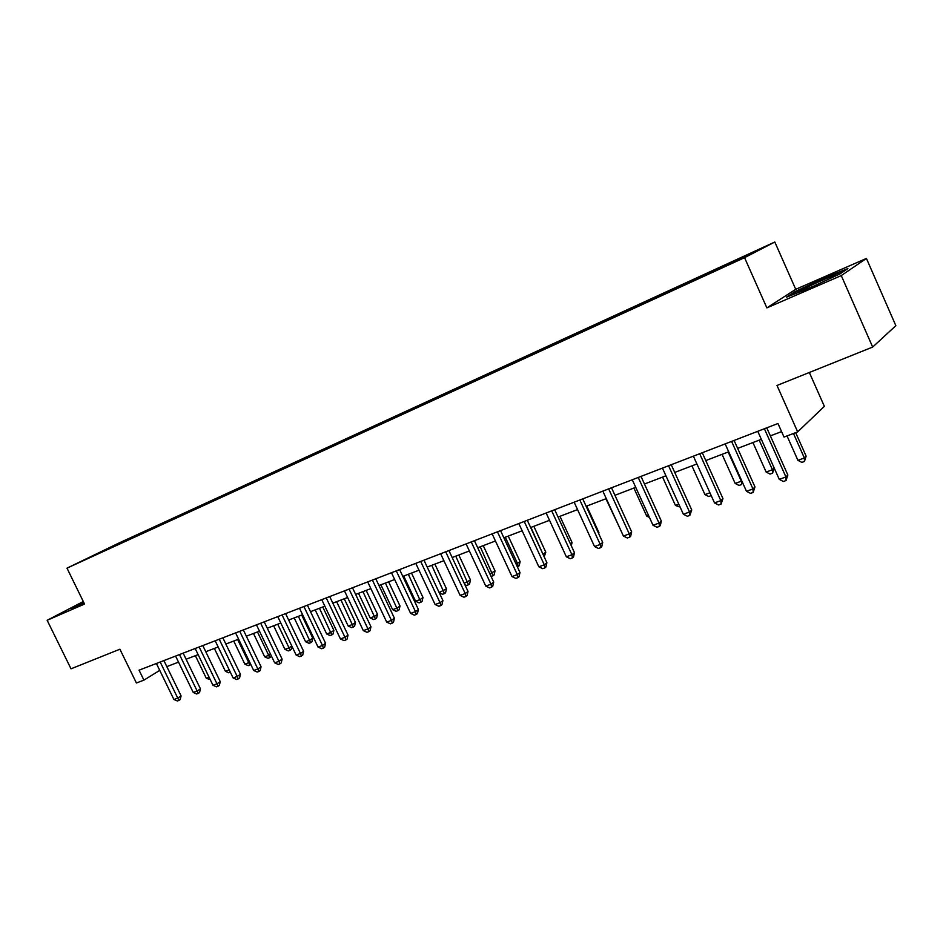 <?xml version="1.0" encoding="UTF-8"?>
<svg xmlns="http://www.w3.org/2000/svg" width="943" height="943" viewBox="0 0 943 943"><rect width="100%" height="100%" fill="white"/><g stroke="black" fill="none" stroke-linecap="round" stroke-linejoin="round"><path stroke-width="1.41" d="M82.253 561.061L93.322 555.781L82.253 561.061M774.816 242.009L118.889 543.05L66.988 568.158L744.557 257.663L774.816 242.009L795.727 289.301L766.871 307.878L841.274 275.58L866.428 258.441L795.727 289.301M866.428 258.441L895.85 325.665L872.676 347.059L776.997 385.463L797.672 431.882L824.359 406.339L809.342 372.485M83.302 601.516L47.15 620.282L71.02 668.823L119.902 649.208L136.405 682.991L143.925 680.139L159.744 670.367M841.274 275.58L872.676 347.059M797.672 431.882L784.022 437.069L777.963 423.513L139.057 670.178L143.925 680.139M733.583 262.248L716.81 270.193L733.689 262.484M721.041 267.906L720.959 267.211L726.086 264.582L137.725 534.563L138.126 535.376M720.959 267.211L755.838 251.203L743.037 257.816L701.981 276.936L99.487 553.081L137.725 534.563M766.871 307.878L744.557 257.663M47.15 620.282L84.54 604.05L66.988 568.158M166.828 666.607L178.533 662.139M186.101 659.24L198.148 654.631M205.774 651.719L218.163 646.981M225.848 644.045L238.614 639.165M246.347 636.207L259.49 631.185M267.282 628.203L280.814 623.028M288.664 620.034L302.597 614.706M310.506 611.677L324.852 606.196M332.832 603.143L347.602 597.497M355.641 594.42L370.87 588.609M378.968 585.509L394.657 579.509M402.814 576.397L418.987 570.209M427.214 567.061L443.894 560.684M452.168 557.525L469.366 550.948M477.712 547.753L495.452 540.976M503.857 537.758L522.163 530.768M530.638 527.526L549.521 520.312M558.056 517.047L577.552 509.597M586.157 506.297L606.278 498.611M614.954 495.299L635.723 487.354M644.47 484.007L665.935 475.802M674.74 472.431L696.912 463.956M705.788 460.561L728.703 451.803M737.65 448.385L761.343 439.332M770.36 435.878L781.57 431.599M129.533 538.536L129.403 539.372M109.942 547.518L110.26 548.142M825.125 277.619L794.996 291.635L786.45 297.175L808.823 288.381L840.154 273.812L847.887 268.59L825.125 277.619L825.396 278.209M83.467 601.846L70.713 608.471L84.08 603.096M795.291 292.306L794.996 291.635M764.384 428.759L785.932 476.946L779.272 479.362L757.759 431.316M766.765 427.839L787.841 474.977L785.932 476.946L786.049 480.529L783.385 481.496L779.272 479.362M787.841 474.977L786.049 480.529M787.028 435.925L797.919 460.337L804.367 457.968L806.135 456.153L795.668 432.648M806.135 456.153L804.45 461.445L804.367 457.968L793.464 433.485M804.45 461.445L801.868 462.4L797.919 460.337M731.603 441.418L752.962 488.934L746.467 491.291L725.155 443.905M734.09 440.452L754.978 486.942L752.962 488.934L753.139 492.446L750.545 493.389L746.467 491.291M754.978 486.942L753.139 492.446M699.682 453.736L720.841 500.615L714.511 502.914L693.388 456.164M702.264 452.746L722.951 498.599L720.841 500.615L721.089 504.057L718.566 504.965L714.511 502.914M722.951 498.599L721.089 504.057M668.563 465.748L689.533 512.002L683.369 514.241L662.446 468.117M671.239 464.722L691.749 509.963L689.533 512.002L689.852 515.373L687.388 516.257L683.369 514.241M691.749 509.963L689.852 515.373M752.927 442.55L766.152 472.054L772.447 469.732L759.198 440.145M774.25 468.164L772.576 473.15L770.066 474.07L766.152 472.054M772.576 473.15L772.447 469.732L774.179 468.011M722.067 454.349L735.175 483.464L741.304 481.201L728.173 452.003M742.554 482.592L741.504 484.549L739.053 485.456L735.175 483.464M741.504 484.549L741.74 480.789M691.95 465.854L704.951 494.603L709.926 492.765M711.187 495.546L708.806 496.56L704.951 494.603M638.246 477.464L659.027 523.094L653.016 525.275L632.27 479.763M641.004 476.392L661.326 521.043L659.027 523.094L659.393 526.394L657 527.267L653.016 525.275M661.326 521.043L660.324 525.569L659.393 526.394M662.575 477.087L675.459 505.46L678.83 504.222M680.127 507.086L675.459 505.46M830.276 278.409C835.368 275.816 837.042 274.719 835.298 275.108L834.909 275.215C827.954 277.124 792.969 293.473 799.464 291.776L813.125 286.389M789.869 295.831L795.916 291.906L825.125 278.315L845.341 270.311M83.797 602.518L80.697 604.663M73.271 607.657L83.668 602.247M608.671 488.875L629.264 533.915L623.406 536.037L602.848 491.126M611.512 487.779L631.657 531.852L629.264 533.915L629.7 537.156L627.354 538.005L623.406 536.037M631.657 531.852L630.655 536.319L629.7 537.156M633.896 488.05L646.674 516.069L648.513 515.397M649.444 517.459L646.674 516.069M579.839 500.014L600.243 544.465L594.526 546.539L574.157 502.206M582.75 498.882L602.718 542.39L600.243 544.465L600.738 547.647L598.451 548.472L594.526 546.539M602.718 542.39L601.717 546.81L600.738 547.647M605.901 498.753L618.938 526.288M551.702 510.87L571.929 554.755L566.342 556.794L546.15 513.016M554.684 509.715L574.476 552.669L571.929 554.755L572.472 557.879L570.232 558.692L566.342 556.794M574.476 552.669L573.485 557.042L572.472 557.879M598.416 533.007L598.923 532.595L586.746 506.073M598.923 532.595L598.687 533.62M524.237 521.467L544.288 564.81L538.842 566.79L518.827 523.565M527.29 520.288L546.905 562.712L544.288 564.81L544.877 567.875L542.696 568.664L538.842 566.79M546.905 562.712L545.926 567.026L544.877 567.875M570.397 543.828L572.047 542.508L559.977 516.304M572.047 542.508L571.305 545.797M497.433 531.817L517.306 574.617L511.99 576.55L492.14 533.868M500.544 530.614L519.994 572.507L517.306 574.617L517.943 577.635L515.809 578.401L511.99 576.55M519.994 572.507L519.015 576.774L517.943 577.635M543.003 554.272L545.797 552.197L533.821 526.312M543.533 555.403L530.921 527.42M545.797 552.197L544.194 556.841M471.252 541.93L490.961 584.2L485.763 586.086L466.09 543.922M474.423 540.704L493.708 582.079L490.961 584.2L491.633 587.159L489.558 587.913L485.763 586.086M493.708 582.079L492.729 586.298L491.633 587.159M516.127 564.173L520.123 561.663L508.253 536.084M520.123 561.663L519.192 565.741L518.167 566.531L517.566 563.643L505.295 537.215M518.167 566.531L517.353 566.826M445.685 551.796L465.217 593.56L460.137 595.41L440.64 553.741M448.915 550.559L468.023 591.426L465.217 593.56L465.936 596.459L463.909 597.202L460.137 595.41M468.023 591.426L467.056 595.611L465.936 596.459M489.865 573.851L495.028 570.928L483.252 545.643M495.028 570.928L494.097 574.947L493.059 575.749L480.246 546.787M493.059 575.749L491.091 576.468M420.696 561.45L440.063 602.707L435.112 604.51L415.769 563.348M423.973 560.177L442.927 600.573L440.063 602.707L440.829 605.559L438.837 606.278L435.112 604.51M442.927 600.573L441.972 604.699L440.829 605.559M464.215 583.293L470.486 579.98L458.805 554.979M470.486 579.98L469.567 583.965L468.494 584.766L455.752 556.158M468.494 584.766L466.549 585.473L464.864 584.672M396.284 570.869L415.486 611.642L410.641 613.41L391.463 572.731M399.608 569.584L418.397 609.496L415.486 611.642L416.276 614.447L414.342 615.154L410.641 613.41M418.397 609.496L417.443 613.587L416.276 614.447M439.155 592.534L446.475 588.833L434.9 564.126M446.475 588.833L445.556 592.782L444.471 593.583L431.788 565.317M444.471 593.583L442.573 594.279L439.238 592.699M372.414 580.086L391.451 620.388L386.713 622.109L367.699 581.902M375.786 578.778L394.422 618.231L391.451 620.388L392.288 623.134L390.39 623.83L386.713 622.109M394.422 618.231L393.467 622.274L392.288 623.134M403.722 576.043L415.568 601.221L420.213 599.512L422.994 597.497L411.502 573.073M422.994 597.497L422.075 601.398L420.967 602.212L408.343 574.275M420.967 602.212L419.116 602.895L415.568 601.221M349.075 589.092L367.959 628.934L363.314 630.619L344.466 590.872M352.493 587.772L370.964 626.777L367.959 628.934L368.819 631.633L366.968 632.305L363.314 630.619M370.964 626.777L370.021 630.773L368.819 631.633M380.878 584.778L392.642 609.673L397.18 607.999L399.997 605.984L388.61 581.819M399.997 605.984L399.089 609.85L397.97 610.651L385.404 583.045M397.97 610.651L396.154 611.323L392.642 609.673M326.243 597.909L344.973 637.291L340.435 638.941L321.74 599.654M329.696 596.577L348.026 635.122L344.973 637.291L345.869 639.955L344.054 640.603L340.435 638.941M348.026 635.122L347.095 639.083L345.869 639.955M358.517 593.324L370.186 617.948L374.642 616.309L377.495 614.282L366.19 590.389M377.495 614.282L376.599 618.101L375.455 618.914L362.961 591.626M375.455 618.914L373.676 619.575L370.186 617.948M303.917 606.526L322.482 645.46L318.05 647.075L299.509 608.235M307.406 605.182L325.583 643.303L322.482 645.46L323.414 648.089L321.634 648.725L318.05 647.075M325.583 643.303L324.651 647.216L323.414 648.089M336.639 601.693L348.203 626.046L352.564 624.443L355.464 622.415L344.254 598.781M355.464 622.415L354.568 626.199L353.413 627.012L340.977 600.031M353.413 627.012L351.668 627.649L348.203 626.046M282.063 614.966L300.475 653.464L296.137 655.043L277.749 616.628M285.588 613.61L303.611 651.295L300.475 653.464L301.43 656.045L299.697 656.67L296.137 655.043M303.611 651.295L302.691 655.173L301.43 656.045M315.198 609.885L326.679 633.979L330.946 632.399L333.893 630.372L322.765 606.997M333.893 630.372L332.997 634.12L331.818 634.934L319.453 608.259M331.818 634.934L330.109 635.558L326.679 633.979M260.669 623.229L278.939 661.302L274.684 662.846L256.449 624.855M264.229 621.85L282.11 659.122L278.939 661.302L279.93 663.837L278.22 664.45L274.684 662.846M282.11 659.122L281.191 662.964L279.93 663.837M294.204 617.913L305.591 641.747L309.776 640.203L312.758 638.163L301.713 615.036M312.758 638.163L311.862 641.877L310.671 642.702L298.365 616.321M310.671 642.702L309.009 643.315L305.591 641.747M239.734 631.303L257.852 668.964L253.691 670.473L235.597 632.906M243.329 629.924L261.058 666.795L257.852 668.964L258.865 671.463L257.203 672.064L253.691 670.473M261.058 666.795L260.15 670.591L258.865 671.463M273.635 625.775L284.939 649.362L289.029 647.841L277.714 624.219M291.929 646.273L291.163 649.479L289.961 650.305L288.322 650.906L284.939 649.362M289.961 650.305L289.029 647.841L291.788 645.979M219.224 639.224L237.2 676.473L233.121 677.958L215.181 640.792M222.854 637.822L240.441 674.304L237.2 676.473L238.237 678.936L236.61 679.526L233.121 677.958M240.441 674.304L239.534 678.064L238.237 678.936M253.478 633.484L264.688 656.811L268.708 655.338L257.474 631.951M271.207 655.585L270.877 656.929L268.06 658.344L264.688 656.811M269.663 657.754L268.708 655.338L270.5 654.136M199.15 646.981L216.973 683.828L212.977 685.278L195.177 648.513M202.792 645.566L220.249 681.648L216.973 683.828L218.033 686.245L216.442 686.822L212.977 685.278M220.249 681.648L219.342 685.372L218.033 686.245M233.723 641.028L244.85 664.131L248.787 662.67L237.648 639.531M250.755 664.391L248.186 665.64L244.85 664.131M249.765 665.063L248.787 662.67L249.647 662.104M179.476 654.572L197.158 691.03L193.244 692.457L175.587 656.069M183.154 653.157L200.458 688.861L197.158 691.03L198.242 693.411L196.686 693.989L193.244 692.457M200.458 688.861L199.562 692.539L198.242 693.411M214.356 648.43L225.401 671.298L229.232 669.884M230.328 672.17L228.713 672.783L225.401 671.298M229.562 670.579L230.257 672.218M160.192 662.01L177.744 698.091L173.913 699.482L156.385 663.483M163.893 660.583L181.08 695.91L177.744 698.091L178.852 700.437L177.319 700.991L173.913 699.482M181.08 695.91L180.184 699.565L178.852 700.437M195.378 655.691L206.328 678.323L209.11 677.298M210.218 679.573L206.328 678.323M834.072 276.417L834.909 275.215"/></g></svg>
